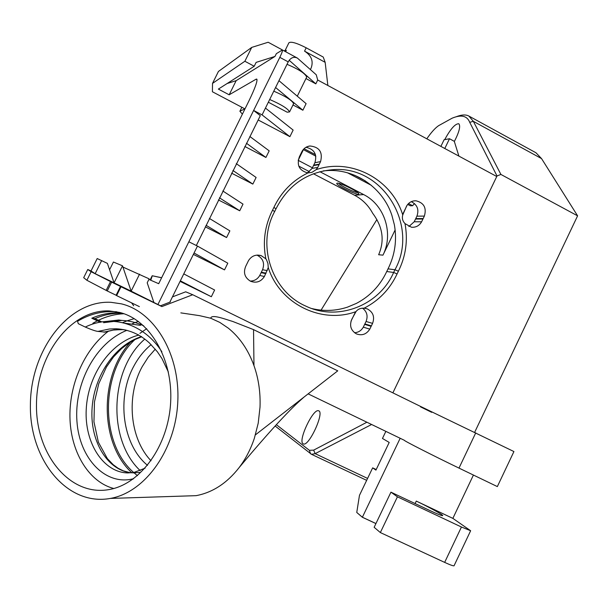 <?xml version="1.0" encoding="UTF-8"?>
<svg xmlns="http://www.w3.org/2000/svg" width="608" height="608" viewBox="0 0 608 608"><rect width="100%" height="100%" fill="white"/><g stroke="black" fill="none" stroke-linecap="round" stroke-linejoin="round"><path stroke-width="0.91" d="M113.772 488.498C89.528 482.228 71.486 453.568 70.019 419.771C68.552 385.981 83.706 349.889 108.68 330.988M122.687 322.635L126.852 320.925M126.996 320.864L134.239 318.653M119.426 312.39C149.811 319.641 173.143 358.857 170.635 402.458C168.378 446.059 140.41 484.508 108.741 489.63C69.38 496.546 35.469 453.682 36.488 404.13C36.738 354.608 70.855 309.335 109.204 310.924L119.426 312.39M161.88 351.789C143.974 323.631 111.842 313.941 85.287 327.058L78.303 323.692L77.528 321.282C89.14 314.344 101.323 311.121 114.091 311.623L116.888 311.82M123.948 313.751C115.155 314.123 106.643 316.297 98.428 320.272M97.31 320.826L92.88 323.266M123.933 329.62L114.068 329.87L103.862 332.143M104.926 332.082L97.941 331.406L109.448 328.996L116.014 328.768L125.803 330.015M133.851 472.492L127.748 472.94C103.535 472.477 84.444 443.331 86.222 409.526C87.742 375.714 109.858 342.547 138.715 335.107M355.08 312.763L351.014 321.168M414.474 203.566L412.596 205.724L410.347 205.808L407.702 204.417M407.117 205.192L403.089 213.522M395.132 229.961L382.949 255.147C393.802 233.822 384.727 205.071 363.645 194.575L319.869 171.684M426.801 138.806C431.209 132.407 435.146 128.022 438.611 125.666L452.177 118.165C461.267 114.403 467.111 115.794 469.718 122.322L497.01 175.978L496.759 176.502L317.71 80.02L316.244 74.761L297.396 58.087C294.34 56.62 291.604 57.357 289.18 60.291L315.826 83.851L305.961 78.538M321.062 310.141L376.884 219.564M366.898 422.226L313.66 450.133L309.396 450.315L276.359 424.673M302.997 443.734C297.806 440.732 313.211 408.173 318.562 410.788C324.93 411.768 309.039 446.637 303.415 443.954L302.997 443.734M444.668 139.718C450.505 128.957 455.21 123.629 458.782 123.743C460.758 125.94 459.283 131.86 454.351 141.497M408.895 226.541L414.208 221.768L415.538 219.032L422.955 219.009L424.369 216.091C426.755 207.852 423.936 202.753 415.918 200.784C411.882 200.724 408.774 202.472 406.6 206.028L402.747 214.958C391.909 179.322 351.257 157.578 316.13 169.67L317.726 167.428L312.102 168.393L314.898 162.701C317.292 154.326 314.321 149.188 305.984 147.288M402.747 214.958C401.85 218.196 402.602 221.076 405.004 223.607L411.464 227.24C415.902 227.567 419.277 225.758 421.602 221.798L414.208 221.768M313.47 165.612L319.109 164.593L320.568 161.622C322.939 152.167 319.382 146.954 309.898 145.981C306.508 146.467 303.916 148.208 302.123 151.194L299.372 156.788C296.522 165.3 299.349 170.688 307.861 172.946C292.676 180.348 281.36 191.832 273.896 207.412L276.002 208.825C288.466 184.52 307.914 171.433 334.324 169.579C383.587 166.296 419.208 226.374 394.942 269.754L398.4 271.198C405.87 256.09 408.074 240.228 405.004 223.607M307.861 172.946L312.01 172.33L316.13 169.67M273.896 207.412L272.544 210.17L274.649 211.576L276.002 208.825M311.927 308.575C323.912 311.448 335.76 310.969 347.464 307.146L356.341 303.422C369.983 296.278 380.114 285.638 386.741 271.518L388.026 268.858L394.942 269.754L393.642 272.46L397.092 273.912L398.4 271.198M268.25 267.619L267.953 263.568L266.532 259.844L265.856 258.818L261.136 255.603C255.831 254.243 251.636 255.884 248.558 260.528L245.784 266.182C243.094 272.627 244.69 277.651 250.549 281.246C256.371 283.336 260.984 281.755 264.404 276.503L268.25 267.619C279.832 303.947 321.609 324.398 355.999 311.6L351.857 319.17C349.258 325.47 350.748 330.364 356.334 333.853C361.965 335.912 366.449 334.339 369.793 329.133L363.303 327.15L366.046 321.488C368.144 316.099 366.989 311.661 362.566 308.188M272.544 210.17C264.799 225.614 262.565 241.832 265.856 258.818M386.741 271.518L393.642 272.46C379.377 305.474 337.926 321.731 305.809 306.105C271.822 291.414 256.31 245.108 274.649 211.576M369.793 329.133L372.582 323.365C374.9 316.836 373.099 311.995 367.171 308.849L364.108 308.195C378.921 300.61 389.91 289.18 397.092 273.912M364.108 308.195C360.552 308.013 357.854 309.153 355.999 311.6M388.026 268.858C394.964 254.904 397.077 240.221 394.379 224.831L391.902 215.369C383.131 188.488 356.379 169.328 328.434 170.506L323.319 170.871M193.367 254.402L224.519 269.884L194.051 253.012L197.471 246.08L188.86 241.786L279.817 57.35L288.215 61.879L289.18 60.291M306.614 77.216L306.683 77.079C305.269 73.522 298.718 69.266 287.014 64.304M151.156 344.645C144.324 350.246 138.624 357.291 134.034 365.78C116.356 397.419 122.307 444.653 147.524 465.34M155.283 349.144L148.215 357.2L142.257 366.556C126.008 395.747 129.671 438.535 151.02 460.765M141.603 336.551C114 345.184 93.366 377.378 91.983 409.967C90.394 442.556 108.254 470.881 131.548 472.796M140.205 470.622C107.023 439.569 109.942 369.109 144.78 339.104M126.958 330.304C95.35 342.745 74.123 383.739 76.935 421.238C79.405 458.797 105.822 486.225 133.631 478.671M85.287 327.058C91.299 329.665 95.517 331.124 97.926 331.413M125.18 323.266L140.494 325.348M132.825 479.256L131.913 479.096M137.438 475.654L134.132 472.902M133.707 472.515C99.256 442.738 100.464 371.237 134.915 339.583M146.657 328.708L139.878 333.382M138.305 334.666L137.332 335.487M132.05 340.548C99.324 373.403 98.678 442.54 131.868 472.819M338.664 183.327C340.244 185.638 354.867 192.744 357.664 192.554M337.212 183.152L336.946 183.228C334.111 184.452 360.407 197.106 358.766 193.724C358.378 191.604 339.796 182.491 337.212 183.152M375.926 523.579L362.36 517.271L356.767 512.468M362.36 517.271L400.17 438.277M415.104 503.561L416.282 501.091C429.111 507.133 444.243 515.485 442.609 515.668C441.56 515.728 437.182 513.95 429.476 510.348L390.944 492.161L374.148 527.296L380.35 532.562L397.419 496.82L461.434 527.014L444.661 562.392C450.072 564.878 453.196 566.018 454.032 565.812L454.108 565.653M380.35 532.562L444.661 562.392M390.944 492.161L397.419 496.82M375.942 523.541L362.368 517.226L356.759 512.453L359.465 495.36L372.651 467.856L376.208 469.551M242.432 107.586L242.919 107.844M312.406 167.778L298.178 160.337L303.415 149.644M298.764 166.113L309.388 171.654M313.394 173.744L354.57 195.236C362.383 199.401 368.425 205.42 372.696 213.309C382.797 226.845 384.78 240.654 378.64 254.737L382.949 255.147M150.115 279.961L152.198 275.751L161.614 277.788M152.198 275.751L161.652 277.719M469.718 122.322L473.343 121.319L468.882 116.052C465.827 114.41 461.601 114.646 456.213 116.751M500.908 174.443L473.343 121.319L541.553 158.604L577.6 215.832L500.908 174.443L497.01 175.978M469.285 116.28L535.967 152.768L541.553 158.604M275.135 426.018L311.501 454.313L315.157 453.652L371.61 424.498M372.651 467.856L375.934 470.121L389.204 442.434L382.462 438.452L385.86 431.368M416.282 501.091L452.861 518.373L470.638 530.738L461.434 527.014M194.051 253.012L170.027 301.781L170.377 301.956L160.497 305.794L161.865 306.584L192.736 294.736L420.766 406.532L513.927 451.554L497.344 486.59L458.994 468.099L475.752 432.843M473.419 475.053L452.861 518.373M121.22 303.818L110.823 302.298C68.446 300.139 30.712 349.995 30.4 404.533C29.207 459.108 66.743 506.517 110.36 498.423C145.038 492.457 175.545 450.011 177.772 402.139C180.287 354.259 154.47 311.554 121.22 303.818M131.571 302.845L133.684 305.756M160.497 305.794L131.146 291.141L122.504 265.818L114.061 282.849L107.396 263.378L97.196 258.537L91.01 270.978L87.757 269.496L91.132 271.723L86.883 280.273L107.244 290.958L111.621 282.127L91.132 271.723M122.504 265.818L113.415 262.025L109.584 269.754M242.387 114.144L239.879 111.249L244.857 108.862L212.412 91.762L212.511 83.395L218.432 71.455L251.727 47.401L268.158 42.248L284.012 50.829M153.763 302.123L147.204 282.811L149.165 278.852L122.93 267.064M101.665 260.574L95.16 273.676L131.146 291.141L139.551 274.155M152.274 275.781L150.769 280.242M239.879 111.249L241.84 107.274M251.727 47.401L244.872 61.256L212.511 83.395M227.088 83.539L236.162 80.659L229.17 94.795L218.371 89.095L254.212 66.257L256.128 62.381L274.983 56.43L276.351 53.671L282.386 49.97C282.766 50.54 281.907 52.995 279.817 57.35M283.982 50.836L285.904 50.228L286.3 50.449L285.661 51.741M440.884 146.391L444.098 139.741L449.51 138.738L454.29 141.33L458.903 156.104M303.263 149.56L315.841 156.165M347.571 172.832L371.306 185.303M412.596 205.724L408.492 203.566M365.271 180.857L354.639 175.271M315.491 154.698L304.076 148.702M474.658 432.311L577.6 215.832M431.71 412.346L420.554 406.874M420.713 406.562L421.374 406.881M308.134 393.87L404.525 440.374C402.306 439.941 432.98 455.582 458.994 468.099M255.421 434.864L337.752 370.842L253.536 329.62L253.977 365.628C258.56 378.67 260.574 392.494 260.019 407.109L258.218 423.16L254.402 438.132C250.739 449.152 245.647 458.979 239.126 467.605C226.951 483.2 212.602 492.556 196.072 495.664L179.938 496.181M180.827 312.877L199.553 315.658L210.74 318.242C211.44 313.804 225.56 319.375 232.72 321.457L253.536 329.62M210.74 318.242L219.807 322.407L228.327 328.176C239.666 337.318 248.216 349.798 253.977 365.628M116.614 295.61L116.113 295.245L120.475 286.429L121.007 286.756L116.614 295.61L139.369 306.614M116.113 295.245L107.244 290.958M86.883 280.273L83.691 277.681L87.757 269.496M106.149 290.404L110.519 281.588M95.16 273.676L91.01 270.978M111.621 282.127L120.475 286.429M244.872 61.256L254.212 66.257M256.789 79.101L256.736 79.07C257.777 80.659 255.208 87.856 249.037 100.685L158.703 283.7L148.884 279.422M256.736 79.07L256.09 79.207L257.055 79.724M229.17 94.795L256.09 79.207M236.162 80.659L274.983 56.43M354.502 332.728C358.386 332.485 361.319 330.623 363.303 327.15M307.374 172.9L312.102 168.393M415.538 219.032L416.921 216.159C419.201 209.555 417.316 204.729 411.266 201.674M250.192 281.071C254.41 281.018 257.587 279.148 259.745 275.462L262.565 269.709C264.898 263.165 263.036 258.294 256.971 255.102M310.832 68.636L311.136 68.02C313.614 61.157 311.418 55.533 304.547 51.133L306.189 47.796L323.236 57.061L325.158 62.328L304.547 51.133M285.122 50.479L288.899 42.803C290.867 41.276 296.636 42.94 306.189 47.796M444.79 148.496L449.51 138.738M161.865 306.584L121.007 286.756M170.027 301.781L169.814 302.222M157.913 304.54L188.86 241.786M288.215 61.879L262.086 114.912L253.627 110.451L260.308 115.664L196.331 245.51M364.64 324.383L371.154 326.321M371.382 325.858L364.861 323.935M319.337 164.13L313.69 165.156M317.726 167.428L319.109 164.593M423.176 218.553L415.75 218.584M421.602 221.798L422.955 219.009M264.404 276.503L259.745 275.462M261.121 272.65L265.802 273.646M266.038 273.174L261.349 272.194M327.856 85.485L325.158 62.328M392.874 392.859L496.759 176.51M192.736 294.736L185.698 291.81L172.436 296.894M180.082 281.367L211.341 296.727L180.34 280.843M183.768 273.896L214.632 290.024L211.341 296.727M197.471 246.08L227.802 263.196L224.519 269.884M205.322 226.845L226.579 237.538L206.066 225.317M209.395 218.447L229.862 230.858L226.579 237.538M218.409 199.941L239.727 210.778L219.45 197.82M222.802 190.98L243.002 204.121L239.727 210.778M231.58 173.151L252.844 184.095L232.91 170.46M236.284 163.658L256.112 177.452L252.844 184.095M244.826 146.49L265.924 157.472L246.445 143.245M249.835 136.481L269.184 150.845L265.924 157.472M258.142 119.958L289.902 136.671L262.086 114.912M265.453 108.072L293.14 130.066L289.902 136.671M268.341 102.212L287.166 112.199L289.568 111.902C287.979 108.695 281.352 104.561 269.678 99.499M293.558 103.786L293.618 103.664C292.076 100.373 285.464 96.208 273.782 91.17M292.98 104.956L302.883 110.23L275.584 87.506M278.95 80.682L306.113 103.641L302.883 110.23M315.826 83.851L317.71 80.02M121.296 312.9L120.05 312.824C110.382 312.406 100.966 314.207 91.8 318.22L94.977 318.638C103.869 314.754 113.02 312.953 122.421 313.242M132.339 323.692L134.315 322.871M135.098 322.567L138.373 321.427M143.708 325.82C136.686 322.536 129.413 320.743 121.889 320.424L103.588 322.704M101.688 321.944L118.78 320.006M101.863 321.898L94.977 318.638M91.8 318.22L100.434 322.293M372.582 323.365L366.046 321.488M363.645 194.575L354.57 195.236M367.582 478.42L315.157 453.652L313.66 450.133M310.551 453.819L309.396 450.315M320.568 161.622L314.898 162.701M424.369 216.091L416.921 216.159M267.277 270.644L262.565 269.709M114.099 311.623L109.204 310.924M121.82 329.483L116.288 328.776M334.324 169.579L328.434 170.506M367.171 308.849L364.808 308.256M133.874 472.484L145.076 468.198M168.378 372.05L161.994 358.621L157.366 351.758L149.378 342.942C139.802 334.134 128.676 329.407 116.014 328.768M104.698 332.158L113.263 330.068L121.965 329.521M139.726 472.439L132.818 472.902M129.8 472.606L123.211 470.82L117.982 468.19L113.225 464.702L107.38 458.614L98.374 442.206L93.951 421.808L94.468 401.858L98.754 383.716L106.461 366.989L113.536 356.911L121.547 348.62L129.428 342.676L135.379 339.363L141.542 336.832M311.501 454.313L366.662 480.35M454.032 565.812L470.638 530.738M132.354 303.225L132.293 303.749M132.377 303.848L133.623 305.748M304.008 397.085C296.24 403.963 291.513 408.371 277.218 423.738C265.4 436.719 252.723 451.318 239.172 467.537M196.072 495.664L110.36 498.423M310.399 69.517L311.136 68.02M309.898 145.981L307.405 146.604M415.918 200.784L413.888 200.883M261.136 255.603L257.435 255.079M289.568 111.902L293.618 103.664M297.289 96.186L306.683 77.079M282.386 49.97L297.396 58.087M121.972 313.097L120.05 312.824M121.889 320.424L118.765 320.006"/></g></svg>
